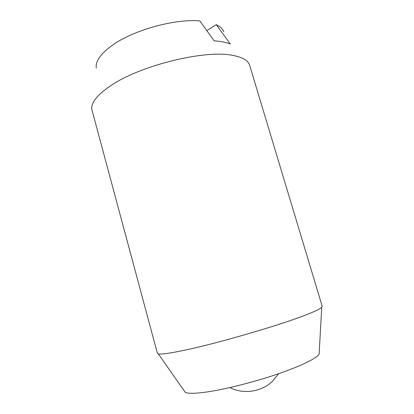 <?xml version="1.0" encoding="UTF-8"?>
<svg xmlns="http://www.w3.org/2000/svg" width="414" height="414" viewBox="0 0 414 414"><rect width="100%" height="100%" fill="white"/><g stroke="black" fill="none" stroke-linecap="round" stroke-linejoin="round"><path stroke-width="0.62" d="M232.771 55.404C205.504 49.473 140.377 65.34 110.854 85.61C96.845 95.091 90.542 103.174 91.939 109.87L157.392 353.313L158.319 353.887C161.051 354.508 169.393 353.365 183.345 350.472C218.219 343.341 286.007 323.391 309.734 313.398C316.415 310.666 320.415 308.642 321.735 307.333L322.221 306.36L249.564 64.967C247.939 60.382 242.345 57.194 232.771 55.404M319.225 352.024L319.101 354.213C316.55 358.384 300.73 366.173 277.339 374.137C253.968 382.096 225.635 389.243 207.14 391.949C195.449 393.611 188.153 393.74 185.26 392.343L183.997 390.547M96.271 68.025C95.298 61.489 100.421 54.074 111.625 45.783C132.289 30.45 174.584 18.552 199.864 20.933L214.152 40.836C220.755 41.281 226.137 42.337 230.303 43.998L216.227 24.664C220.124 26.543 222.66 28.887 223.834 31.687M206.86 30.672L216.227 24.664M319.101 354.213L321.735 307.333M185.26 392.343L158.319 353.887M229.873 387.582C243.494 394.599 261.482 391.949 272.562 381.206L278.679 373.682"/></g></svg>
